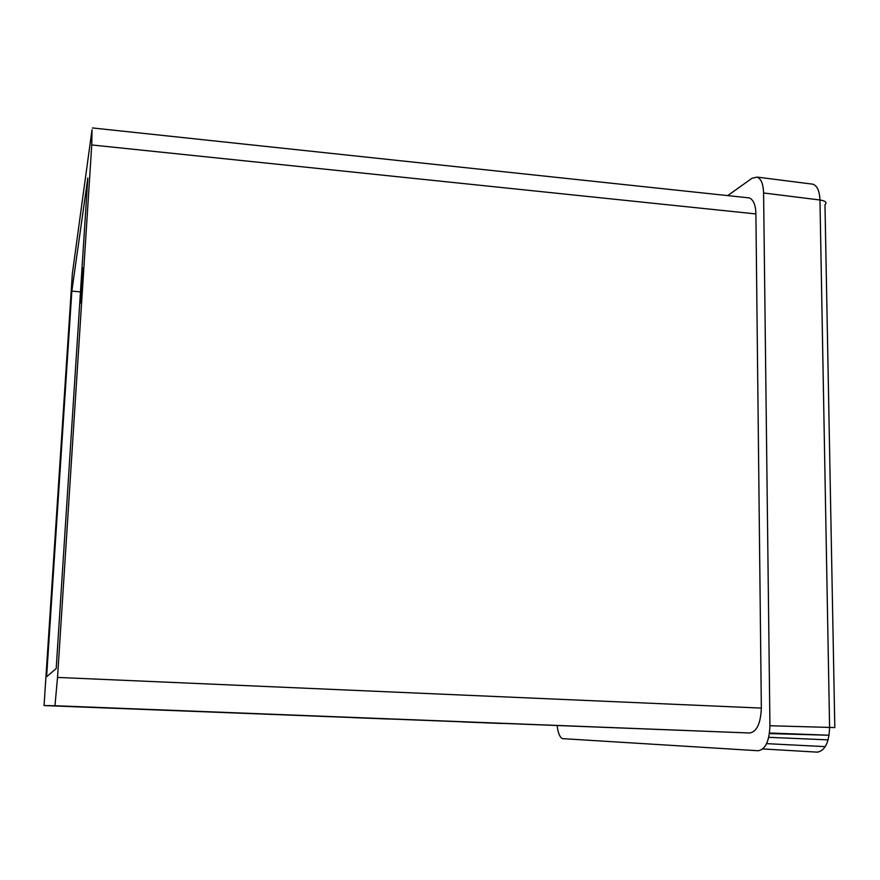 <?xml version="1.0" encoding="UTF-8"?>
<svg xmlns="http://www.w3.org/2000/svg" width="880" height="880" viewBox="0 0 880 880"><rect width="100%" height="100%" fill="white"/><g stroke="black" fill="none" stroke-linecap="round" stroke-linejoin="round"><path stroke-width="1.32" d="M82.478 268.686L82.522 268.411C83.501 262.46 81.169 298.232 80.256 303.149L82.478 268.686M53.394 568.392L51.568 596.277L53.394 568.392M92.026 129.701L72.347 273.724L44.055 705.562L54.967 705.727L57.53 677.424L91.751 144.958L92.026 129.701M462.088 721.908L502.194 723.481L462.088 721.908M352.902 717.618L388.421 719.015L352.902 717.618M44.055 705.562L749.727 732.996L54.967 705.727M57.53 677.424L761.343 708.092L755.898 213.928L91.751 144.958M71.841 291.093L46.607 676.753L56.188 668.58L87.813 177.969L71.841 291.093L80.476 291.918M727.705 195.602L751.971 178.288L757.042 177.089C761.101 178.64 763.279 183.942 763.587 192.984L769.934 725.747L829.598 727.419L819.962 199.991L763.587 192.984M769.934 725.747C769.34 741.323 765.369 749.65 758.054 750.739L562.419 738.628C559.768 737.242 558.008 732.93 557.15 725.692M829.103 735.218L769.516 733.018M747.78 197.736L749.364 197.912C753.544 199.87 755.722 205.216 755.898 213.928M761.343 708.092C760.694 723.349 756.822 731.654 749.727 732.996M829.092 735.251L769.439 733.59M762.806 748.946L817.047 752.125C824.857 751.058 829.037 742.819 829.598 727.419L834.812 727.562L824.978 204.721C827.277 202.488 825.605 200.915 819.962 199.991C819.588 191.026 817.223 185.757 812.889 184.184L811.393 183.997M828.124 739.86L768.735 737.33M817.047 752.125L818.411 752.059M827.904 740.597L827.915 739.86M749.364 197.912L92.444 127.952M812.889 184.184L757.042 177.089M825.275 746.647L766.59 743.644"/></g></svg>
